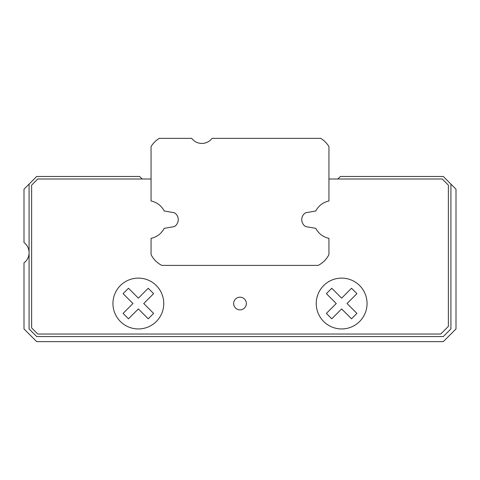 <?xml version="1.0" encoding="UTF-8"?>
<svg xmlns="http://www.w3.org/2000/svg" width="480" height="480" viewBox="0 0 480 480"><rect width="100%" height="100%" fill="white"/><g stroke="black" fill="none" stroke-linecap="round" stroke-linejoin="round"><path stroke-width="0.72" d="M159.27 138.354A25.41 25.41 0 0 0 151.056 146.568L151.056 200.994A19.056 19.056 0 0 1 164.208 210.972L174.414 212.772A8.118 8.118 0 0 1 174.414 226.566L164.208 228.366A19.056 19.056 0 0 1 151.056 238.344L151.056 254.592A24.144 24.144 0 0 0 161.88 265.41L318.12 265.41A24.144 24.144 0 0 0 328.944 254.592L328.944 238.344A19.056 19.056 0 0 1 315.792 228.366L305.586 226.566A8.118 8.118 0 0 1 305.586 212.772L315.792 210.972A19.056 19.056 0 0 1 328.944 200.994L328.944 146.568A25.41 25.41 0 0 0 320.73 138.354L212.046 138.354A12.708 12.708 0 0 1 191.718 138.354L159.27 138.354M246.354 303.528A6.354 6.354 0 0 0 236.826 298.026A6.354 6.354 0 0 0 236.826 309.03A6.354 6.354 0 0 0 246.354 303.528M328.944 179.01L442.242 179.01L448.374 185.148L448.374 326.4L440.754 334.026L37.758 334.026L31.626 327.888L31.626 185.148L37.758 179.01L151.056 179.01M305.586 226.566A8.118 8.118 0 0 1 305.586 212.772M174.414 212.772A8.118 8.118 0 0 1 174.414 226.566M142.164 179.01L139.626 176.472L36.708 176.472L29.082 184.092L29.082 328.944L36.708 336.564L443.292 336.564L450.918 328.944L450.918 184.092L443.292 176.472L340.374 176.472L337.836 179.01M29.082 184.092L24 189.174L24 242.544A12.708 12.708 0 0 1 24 262.872L24 328.944L36.708 341.646L443.292 341.646L456 328.944L456 189.174L450.918 184.092M123.078 313.41L132.96 303.528L123.078 293.646L128.472 288.258L138.354 298.14L148.236 288.258L153.624 293.646L143.742 303.528L153.624 313.41L148.236 318.804L138.354 308.922L128.472 318.804L123.078 313.41M138.354 278.118A25.41 25.41 0 0 0 112.944 303.528A25.41 25.41 0 0 0 138.354 328.944A25.41 25.41 0 0 0 163.764 303.528A25.41 25.41 0 0 0 138.354 278.118M347.04 303.528L356.922 293.646L351.528 288.258L341.646 298.14L331.764 288.258L326.376 293.646L336.258 303.528L326.376 313.41L331.764 318.804L341.646 308.922L351.528 318.804L356.922 313.41L347.04 303.528M341.646 278.118A25.41 25.41 0 0 0 316.236 303.528A25.41 25.41 0 0 0 341.646 328.944A25.41 25.41 0 0 0 367.056 303.528A25.41 25.41 0 0 0 341.646 278.118"/></g></svg>
